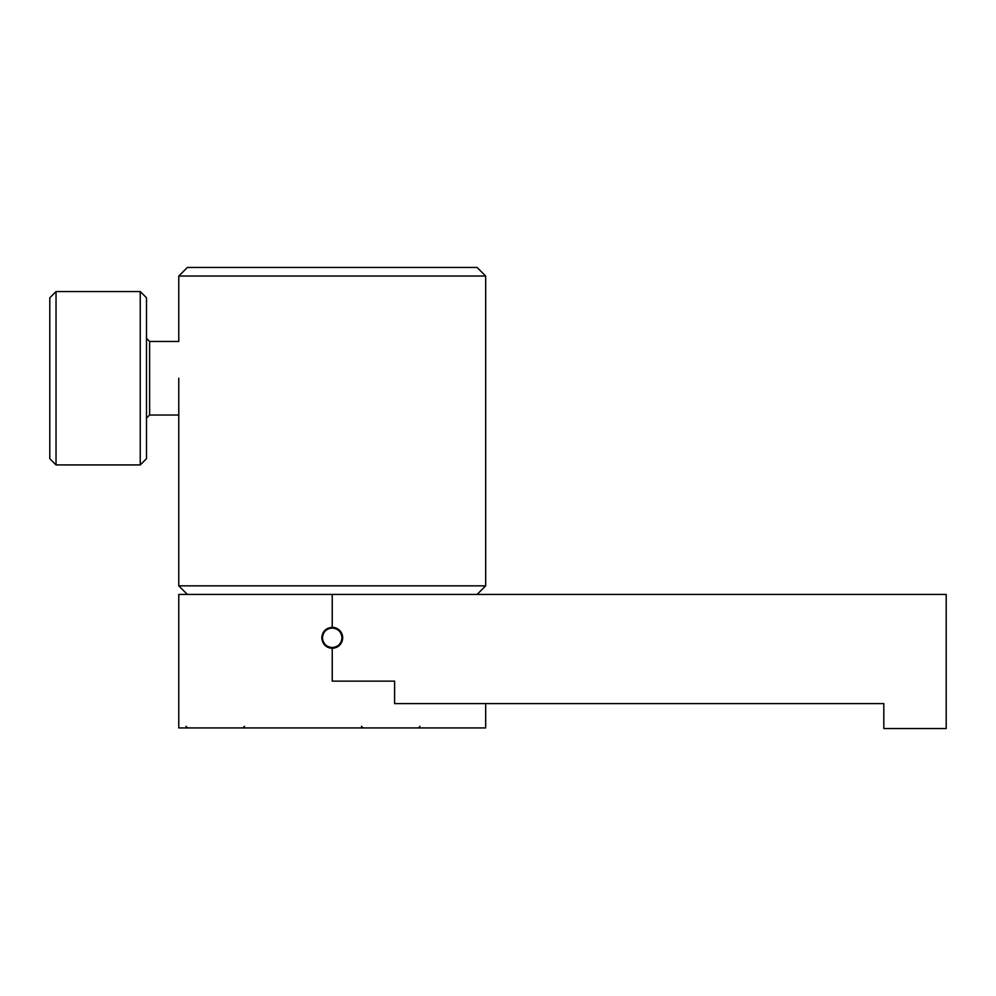 <?xml version="1.0" encoding="UTF-8"?>
<svg xmlns="http://www.w3.org/2000/svg" width="996" height="996" viewBox="0 0 996 996"><rect width="100%" height="100%" fill="white"/><g stroke="black" fill="none" stroke-linecap="round" stroke-linejoin="round"><path stroke-width="1.49" d="M341.977 637.789C341.391 643.715 338.142 646.964 332.228 647.537C326.302 646.964 323.053 643.715 322.48 637.789A9.748 9.748 0 0 0 332.228 647.537A9.748 9.748 0 0 0 341.977 637.789A9.748 9.748 0 0 0 332.228 628.04A9.748 9.748 0 0 0 322.48 637.789C323.053 631.875 326.302 628.625 332.228 628.04C338.142 628.613 341.391 631.862 341.977 637.789M324.833 645.171A10.446 10.446 0 0 0 342.674 637.789A10.446 10.446 0 0 0 332.228 627.343C325.879 627.966 322.393 631.452 321.77 637.789C322.393 644.138 325.879 647.612 332.228 648.234L332.228 681.14L394.603 681.14L394.603 703.599L883.826 703.599L883.826 728.549L946.2 728.549L946.2 594.438L332.228 594.438L332.228 627.343M883.826 703.599L566.151 703.599M485.675 703.599L485.675 727.927L178.77 727.927L178.77 594.438L332.228 594.438M394.603 681.14L332.228 681.14M178.77 276.041L187.36 267.451L477.084 267.451L485.675 276.041L178.77 276.041L178.77 341.466L149.612 341.466L146.487 338.341M178.77 378.243L178.77 585.847L485.675 585.847L477.084 594.438M178.77 415.021L149.612 415.021L149.612 341.466M140.249 291.554L140.249 464.92L146.487 458.683L146.487 297.792L140.249 291.554L56.037 291.554L56.037 464.92L49.8 458.683L49.8 297.792L56.037 291.554M419.951 726.37L418.382 727.927L419.951 726.37M244.506 726.37L242.949 727.927M186.028 726.37L187.584 727.927M361.461 726.37L363.03 727.927M485.675 276.041L485.675 585.847M187.36 594.438L178.77 585.847M140.249 464.92L56.037 464.92M149.612 415.021L146.487 418.133"/></g></svg>
